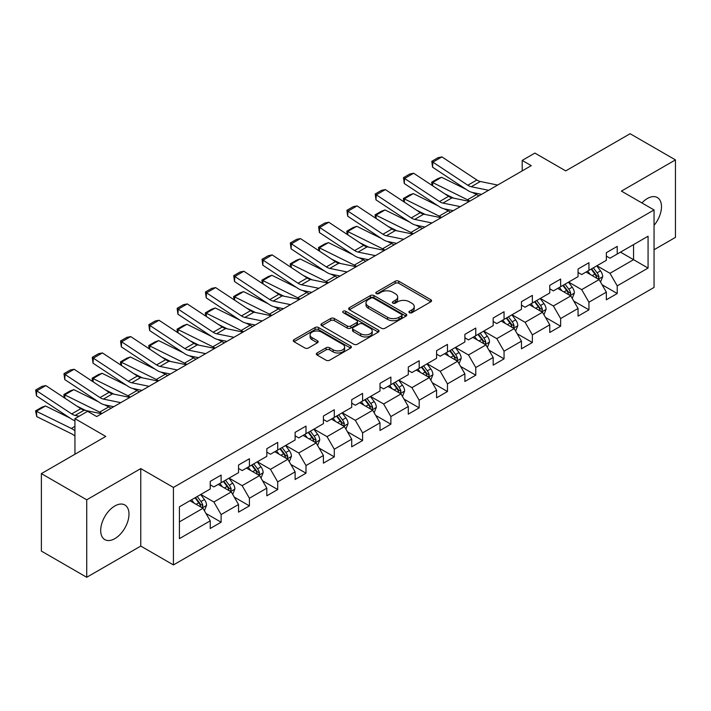 <?xml version="1.0" encoding="UTF-8"?>
<svg xmlns="http://www.w3.org/2000/svg" width="711" height="711" viewBox="0 0 711 711"><rect width="100%" height="100%" fill="white"/><g stroke="black" fill="none" stroke-linecap="round" stroke-linejoin="round"><path stroke-width="1.07" d="M409.429 312.707A1.76 1.013 0 0 0 411.927 312.707L430.839 301.784A2.515 1.458 0 0 0 431.577 300.753A2.515 1.458 0 0 0 430.839 299.722L398.791 281.227A2.515 1.458 0 0 0 395.236 281.227L376.323 292.15A1.76 1.013 0 0 0 375.799 292.87A1.76 1.013 0 0 0 376.323 293.581A1.76 1.013 0 0 0 378.812 293.581L381.256 292.168A8.061 4.648 0 0 1 392.65 292.168L395.325 293.714A8.061 4.648 0 0 1 397.68 297.002A8.061 4.648 0 0 1 395.325 300.291L392.872 301.704A1.76 1.013 0 0 0 392.356 302.424A1.76 1.013 0 0 0 392.872 303.144A1.76 1.013 0 0 0 395.369 303.144L397.813 301.731A8.061 4.648 0 0 1 409.207 301.731L411.882 303.268A8.061 4.648 0 0 1 414.237 306.565A8.061 4.648 0 0 1 411.882 309.854L409.429 311.267A1.76 1.013 0 0 0 408.914 311.987A1.76 1.013 0 0 0 409.429 312.707L409.429 311.267M114.835 538.645A20.006 11.554 120 0 0 127.909 521.012A20.006 11.554 120 0 0 124.843 504.979A20.006 11.554 120 0 0 114.835 505.974A20.006 11.554 120 0 0 101.771 523.598A20.006 11.554 120 0 0 104.837 539.631A20.006 11.554 120 0 0 114.835 538.645M654.049 225.378A20.006 11.554 120 0 0 657.337 197.542A20.006 11.554 120 0 0 647.339 198.538A20.006 11.554 120 0 0 641.9 202.937M317.079 352.967A2.515 1.458 0 0 0 316.342 353.998A2.515 1.458 0 0 0 317.079 355.02L326.073 360.21A2.515 1.458 0 0 0 329.628 360.21L350.639 348.088A2.515 1.458 0 0 0 351.376 347.057A2.515 1.458 0 0 0 350.639 346.026L318.59 327.531A2.515 1.458 0 0 0 315.035 327.531L294.025 339.654A2.515 1.458 0 0 0 293.288 340.685A2.515 1.458 0 0 0 294.025 341.715L304.886 347.981A2.515 1.458 0 0 0 308.45 347.981L317.435 342.791A2.515 1.458 0 0 0 318.173 341.76A2.515 1.458 0 0 0 317.435 340.738L312.049 337.627A6.737 3.893 0 0 1 310.076 334.881A6.737 3.893 0 0 1 314.235 331.282A6.737 3.893 0 0 1 321.576 332.126L342.675 344.311A6.737 3.893 0 0 1 344.648 347.057A6.737 3.893 0 0 1 340.489 350.647A6.737 3.893 0 0 1 333.148 349.803L329.628 347.777A2.515 1.458 0 0 0 326.073 347.777L317.079 352.967L317.079 355.02M654.049 249.739L675.45 237.385L675.45 159.895L630.106 133.721L565.725 170.889L534.885 153.087L522.194 160.419L531.259 165.654L96.696 416.548L87.631 411.314L74.939 418.637L74.939 454.24M86.724 499.797L86.724 577.279L140.769 546.075L140.769 468.593L86.724 499.797L41.38 473.615L105.77 436.438L74.939 418.637M140.769 468.593L173.422 487.435L654.049 209.949L654.049 287.44L173.422 564.925L173.422 487.435M675.45 159.895L621.405 191.099L654.049 209.949M381.434 328.251A2.515 1.458 0 0 0 384.998 328.251L406.008 316.119A2.515 1.458 0 0 0 406.745 315.089A2.515 1.458 0 0 0 406.008 314.066L373.959 295.563A2.515 1.458 0 0 0 370.395 295.563L349.394 307.694A2.515 1.458 0 0 0 348.657 308.716A2.515 1.458 0 0 0 349.394 309.747L381.434 328.251M343.955 313.08A1.76 1.013 0 0 1 345.742 313.329L345.742 311.24L378.323 330.046A2.515 1.458 0 0 1 379.061 331.077A2.515 1.458 0 0 1 378.323 332.099L357.313 344.231A2.515 1.458 0 0 1 353.758 344.231L321.71 325.727L321.71 323.674A2.515 1.458 0 0 0 320.972 324.705A2.515 1.458 0 0 0 321.71 325.727M321.71 323.674L330.704 318.484A2.515 1.458 0 0 1 334.259 318.484L347.252 325.985A2.515 1.458 0 0 0 350.816 325.985L356.78 322.545A2.515 1.458 0 0 0 357.517 321.514A2.515 1.458 0 0 0 356.78 320.492L343.253 312.68A1.76 1.013 0 0 1 342.738 311.96A1.76 1.013 0 0 1 343.822 311.018A1.76 1.013 0 0 1 345.742 311.24M86.724 577.279L41.38 551.105L41.38 473.615M205.977 513.458L221.121 522.203L221.121 514.56L238.532 504.508L238.532 512.151L249.41 505.868L249.41 498.224L266.821 488.173L266.821 495.816L277.708 489.532L277.708 481.889L295.118 471.837L295.118 479.481L305.997 473.197L305.997 465.554L323.416 455.502L323.416 463.145L334.294 456.862L334.294 449.219L351.705 439.167L351.705 446.81L362.592 440.527L362.592 432.883L380.003 422.832L380.003 430.475L390.881 424.191L390.881 416.548L408.292 406.496L408.292 414.14L419.179 407.856L419.179 400.213L436.59 390.161L436.59 397.805L447.468 391.521L447.468 383.878L464.878 373.826L464.878 381.469L475.766 375.186L475.766 367.543L493.176 357.491L493.176 365.134L504.055 358.851L504.055 351.207L521.465 341.156L521.465 348.799L532.352 342.515L532.352 334.872L549.763 324.82L549.763 332.464L560.641 326.18L560.641 318.537L578.052 308.485L578.052 316.128L588.939 309.845L588.939 302.202L606.35 292.15L606.35 299.793L617.228 293.51L617.228 285.866L648.068 268.065L648.068 236.23L633.554 244.611L633.554 259.684L648.068 268.065M221.121 522.203L210.234 528.486L210.234 520.843L179.403 538.645L179.403 506.81L210.234 489.008L210.234 481.365L221.121 475.081L221.121 482.725L238.532 472.673L238.532 465.03L249.41 458.746L249.41 466.389L266.821 456.338L266.821 448.694L277.708 442.411L277.708 450.054L295.118 440.002L295.118 432.359L305.997 426.076L305.997 433.719L323.416 423.667L323.416 416.024L334.294 409.74L334.294 417.384L351.705 407.332L351.705 399.689L362.592 393.405L362.592 401.048L380.003 390.997L380.003 383.353L390.881 377.07L390.881 384.713L408.292 374.661L408.292 367.018L419.179 360.735L419.179 368.378L436.59 358.326L436.59 350.683L447.468 344.4L447.468 352.043L464.878 341.991L464.878 334.348L475.766 328.064L475.766 335.708L493.176 325.656L493.176 318.013L504.055 311.729L504.055 319.372L521.465 309.321L521.465 301.677L532.352 295.394L532.352 303.037L549.763 292.985L549.763 285.342L560.641 279.059L560.641 286.702L578.052 276.65L578.052 269.007L588.939 262.723L588.939 270.367L606.35 260.315L606.35 252.672L617.228 246.388L617.228 254.031L648.068 236.23M218.215 484.404L231.279 491.941L213.869 501.993L200.804 494.456M210.234 484.822L213.869 486.911L221.121 482.725M213.869 501.993L221.121 514.56M231.279 491.941L238.532 504.508M246.513 468.069L259.568 475.606L242.158 485.657L229.102 478.121M238.532 468.487L242.158 470.575L249.41 466.389M242.158 485.657L249.41 498.224M259.568 475.606L266.821 488.173M274.801 451.734L287.866 459.27L270.456 469.322L257.391 461.786M266.821 452.152L270.456 454.24L277.708 450.054M270.456 469.322L277.708 481.889M287.866 459.27L295.118 471.837M303.099 435.399L316.155 442.935L298.744 452.987L285.689 445.45M295.118 435.816L298.744 437.905L305.997 433.719M298.744 452.987L305.997 465.554M316.155 442.935L323.416 455.502M331.388 419.063L344.453 426.6L327.042 436.652L313.978 429.115M323.416 419.481L327.042 421.57L334.294 417.384M327.042 436.652L334.294 449.219M344.453 426.6L351.705 439.167M359.686 402.728L372.742 410.265L355.331 420.317L342.275 412.78M351.705 403.146L355.331 405.234L362.592 401.048M355.331 420.317L362.592 432.883M372.742 410.265L380.003 422.832M387.975 386.393L401.04 393.93L383.629 403.981L370.564 396.445M380.003 386.811L383.629 388.899L390.881 384.713M383.629 403.981L390.881 416.548M401.04 393.93L408.292 406.496M416.273 370.058L429.328 377.594L411.918 387.646L398.862 380.109M408.292 370.475L411.918 372.564L419.179 368.378M411.918 387.646L419.179 400.213M429.328 377.594L436.59 390.161M444.571 353.723L457.626 361.259L440.216 371.311L427.151 363.774M436.59 354.14L440.216 356.229L447.468 352.043M440.216 371.311L447.468 383.878M457.626 361.259L464.878 373.826M472.859 337.387L485.915 344.924L468.505 354.976L455.449 347.439M464.878 337.805L468.505 339.894L475.766 335.708M468.505 354.976L475.766 367.543M485.915 344.924L493.176 357.491M501.157 321.052L514.213 328.589L496.802 338.64L483.747 331.104M493.176 321.47L496.802 323.558L504.055 319.372M496.802 338.64L504.055 351.207M514.213 328.589L521.465 341.156M529.446 304.717L542.502 312.253L525.091 322.305L512.036 314.769M521.465 305.135L525.091 307.223L532.352 303.037M525.091 322.305L532.352 334.872M542.502 312.253L549.763 324.82M557.744 288.382L570.8 295.918L553.389 305.97L540.333 298.433M549.763 288.799L553.389 290.888L560.641 286.702M553.389 305.97L560.641 318.537M570.8 295.918L578.052 308.485M586.033 272.046L599.097 279.583L581.678 289.635L568.622 282.098M578.052 272.464L581.678 274.553L588.939 270.367M581.678 289.635L588.939 302.202M599.097 279.583L606.35 292.15M620.499 252.147L633.554 259.684L609.976 273.3L596.92 265.763M606.35 256.129L609.976 258.217L617.228 254.031M609.976 273.3L617.228 285.866M140.769 546.075L173.422 564.925M522.194 160.419L522.194 170.889M179.403 521.892L202.982 508.276L189.926 500.74M202.982 508.276L210.234 520.843M602.084 284.764L617.228 293.51M573.795 301.1L588.939 309.845M545.497 317.435L560.641 326.18M517.208 333.77L532.352 342.515M488.91 350.105L504.055 358.851M460.621 366.441L475.766 375.186M432.324 382.776L447.468 391.521M404.035 399.111L419.179 407.856M375.737 415.446L390.881 424.191M347.448 431.781L362.592 440.527M319.15 448.117L334.294 456.862M290.852 464.452L305.997 473.197M262.563 480.787L277.708 489.532M234.266 497.122L249.41 505.868M410.14 312.947L411.882 311.942A8.061 4.648 0 0 0 414.237 308.654L414.237 306.565M397.68 297.002L397.68 299.1A8.061 4.648 0 0 1 395.325 302.388L393.583 303.393M430.804 301.802L398.791 283.316A2.515 1.458 0 0 0 395.236 283.316L377.026 293.83M405.972 316.137L373.959 297.66A2.515 1.458 0 0 0 370.395 297.66L349.43 309.765M401.555 315.808A1.76 1.013 0 0 0 402.07 315.089A1.76 1.013 0 0 0 401.555 314.369L373.426 298.131A1.76 1.013 0 0 0 370.938 298.131L368.351 299.624A8.061 4.648 0 0 0 365.996 302.913A8.061 4.648 0 0 0 368.351 306.201L387.575 317.302A8.061 4.648 0 0 0 398.969 317.302L401.555 315.808L401.555 317.906A1.76 1.013 0 0 0 402.07 317.186L402.07 315.089M365.996 302.913L365.996 305.01A8.061 4.648 0 0 0 368.351 308.298L368.351 306.201M401.555 317.906L398.969 319.399A8.061 4.648 0 0 1 387.575 319.399L368.351 308.298M321.745 325.754L330.704 320.581L330.704 318.484M357.517 321.514L357.517 323.612A2.515 1.458 0 0 1 356.78 324.634L350.816 328.082A2.515 1.458 0 0 1 347.252 328.082L334.259 320.581A2.515 1.458 0 0 0 330.704 320.581M345.742 313.329L378.288 332.126M360.744 333.77A6.737 3.893 0 0 0 368.085 334.614A6.737 3.893 0 0 0 372.235 331.024A6.737 3.893 0 0 0 370.262 328.278L362.832 323.985A2.515 1.458 0 0 0 359.277 323.985L353.314 327.424A2.515 1.458 0 0 0 352.576 328.455A2.515 1.458 0 0 0 353.314 329.477L360.744 333.77L360.744 335.868A6.737 3.893 0 0 0 368.085 336.712A6.737 3.893 0 0 0 372.235 333.121L372.235 331.024M352.576 328.455L352.576 330.544A2.515 1.458 0 0 0 353.314 331.575L353.314 329.477M360.744 335.868L353.314 331.575M344.648 347.057L344.648 349.154A6.737 3.893 0 0 1 340.489 352.745A6.737 3.893 0 0 1 333.148 351.901L329.628 349.874A2.515 1.458 0 0 0 326.073 349.874L317.115 355.047M310.076 334.881L310.076 336.97A6.737 3.893 0 0 0 312.049 339.725L312.049 337.627M317.435 340.738L317.435 342.791L312.049 339.725M350.603 348.106L318.59 329.62A2.515 1.458 0 0 0 315.035 329.62L294.061 341.733L294.025 339.654M600.528 282.063L602.688 276.632A6.799 3.928 -120 0 0 600.511 270.847L596.769 265.843M432.128 185.447L431.657 182.194L438.012 178.532L441.62 177.279L466.247 189.437M472.362 192.459L476.557 194.53A19.241 11.109 60 0 1 478.867 195.907M590.246 274.473L587.704 271.078M441.62 177.279L432.555 182.514L467.491 199.773A19.241 11.109 60 0 1 469.802 201.142M431.657 182.194L432.555 182.514L432.759 185.864M453.591 198.156L444.739 193.783M598.04 278.979L599.018 276.917A6.799 3.928 -120 0 0 597.071 272.828L593.33 267.834M591.623 268.82L595.774 274.357A3.466 2 60 0 1 596.405 275.415L599.018 276.917M591.152 269.087L594.894 274.091A6.799 3.928 60 0 1 596.84 278.179M488.59 190.29L471.251 186.735A12.825 7.403 60 0 1 467.82 185.233L432.883 162.144L432.555 167.174L467.491 190.264A19.241 11.109 -120 0 0 472.646 192.521L481.56 194.352M497.656 185.056L480.325 181.501A12.825 7.403 60 0 1 476.885 179.999L441.949 156.909L432.883 162.144L431.79 161.317L438.136 157.646L441.949 156.909M432.555 167.174L431.79 161.317M572.231 298.398L574.39 292.968A6.799 3.928 -120 0 0 572.222 287.182L568.48 282.178M403.83 201.782L403.368 198.529L409.714 194.867L413.331 193.614L437.949 205.772M444.064 208.794L448.268 210.865A19.241 11.109 60 0 1 450.578 212.242M561.948 290.808L559.406 287.413M413.331 193.614L404.257 198.849L439.194 216.108A19.241 11.109 60 0 1 441.504 217.477M403.368 198.529L404.257 198.849L404.461 202.2M425.302 214.491L416.45 210.118M569.751 295.314L570.72 293.252A6.799 3.928 -120 0 0 568.773 289.164L565.032 284.169M563.325 285.155L567.485 290.692A3.466 2 60 0 1 568.107 291.75L570.72 293.252M562.854 285.422L566.596 290.426A6.799 3.928 60 0 1 568.542 294.514M543.942 314.733L546.092 309.303A6.799 3.928 -120 0 0 543.924 303.517L540.182 298.513M375.532 218.117L375.07 214.864L381.425 211.203L385.033 209.949L409.66 222.108M415.775 225.129L419.97 227.2A19.241 11.109 60 0 1 422.281 228.578M533.659 307.143L531.117 303.748M385.033 209.949L375.968 215.184L410.905 232.444A19.241 11.109 60 0 1 413.215 233.812M375.07 214.864L375.968 215.184L376.172 218.535M397.005 230.826L388.153 226.454M541.453 311.649L542.431 309.587A6.799 3.928 -120 0 0 540.484 305.499L536.734 300.504M535.036 301.491L539.187 307.028A3.466 2 60 0 1 539.818 308.085L542.431 309.587M534.565 301.757L538.307 306.761A6.799 3.928 60 0 1 540.253 310.849M460.293 206.625L442.962 203.07A12.825 7.403 60 0 1 439.522 201.569L404.586 178.479L404.257 183.509L439.194 206.599A19.241 11.109 -120 0 0 444.348 208.856L453.263 210.687M469.367 201.391L452.027 197.836A12.825 7.403 60 0 1 448.588 196.334L413.66 173.244L404.586 178.479L403.501 177.652L409.847 173.982L413.66 173.244M404.257 183.509L403.501 177.652M432.004 222.961L414.664 219.406A12.825 7.403 60 0 1 411.234 217.904L376.297 194.814L375.968 199.844L410.905 222.934A19.241 11.109 -120 0 0 416.059 225.191L424.974 227.022M441.069 217.726L423.738 214.171A12.825 7.403 60 0 1 420.299 212.669L385.362 189.579L376.297 194.814L375.204 193.979L381.549 190.317L385.362 189.579M375.968 199.844L375.204 193.979M515.644 331.068L517.804 325.638A6.799 3.928 -120 0 0 515.635 319.843L511.893 314.849M347.244 234.452L346.781 231.199L353.127 227.538L356.744 226.285L381.363 238.443M387.477 241.464L391.681 243.535A19.241 11.109 60 0 1 393.992 244.913M505.361 323.478L502.819 320.083M356.744 226.285L347.67 231.519L382.607 248.779A19.241 11.109 60 0 1 384.918 250.148M346.781 231.199L347.67 231.519L347.875 234.87M368.716 247.161L359.864 242.789M513.164 327.984L514.133 325.922A6.799 3.928 -120 0 0 512.187 321.834L508.445 316.839M506.739 317.826L510.898 323.363A3.466 2 60 0 1 511.52 324.42L514.133 325.922M506.268 318.093L510.009 323.096A6.799 3.928 60 0 1 511.956 327.184M487.355 347.403L489.506 341.973A6.799 3.928 -120 0 0 487.337 336.179L483.596 331.184M318.946 250.787L318.484 247.535L324.838 243.873L328.446 242.62L353.074 254.778M359.188 257.8L363.383 259.87A19.241 11.109 60 0 1 365.694 261.248M477.072 339.814L474.53 336.419M328.446 242.62L319.381 247.855L354.318 265.114A19.241 11.109 60 0 1 356.629 266.483M318.484 247.535L319.381 247.855L319.586 251.205M340.418 263.497L331.566 259.124M484.866 344.32L485.844 342.258A6.799 3.928 -120 0 0 483.898 338.169L480.147 333.175M478.45 334.161L482.6 339.698A3.466 2 60 0 1 483.231 340.756L485.844 342.258M477.979 334.428L481.72 339.431A6.799 3.928 60 0 1 483.667 343.52M459.057 363.739L461.217 358.308A6.799 3.928 -120 0 0 459.048 352.514L455.307 347.519M290.657 267.123L290.195 263.87L296.54 260.208L300.158 258.955L324.776 271.113M330.891 274.135L335.094 276.206A19.241 11.109 60 0 1 337.405 277.583M448.774 356.149L446.232 352.754M300.158 258.955L291.083 264.19L326.02 281.449A19.241 11.109 60 0 1 328.331 282.818M290.195 263.87L291.083 264.19L291.288 267.54M312.129 279.832L303.277 275.459M456.578 360.655L457.546 358.593A6.799 3.928 -120 0 0 455.6 354.505L451.858 349.51M450.152 350.496L454.311 356.033A3.466 2 60 0 1 454.933 357.091L457.546 358.593M449.681 350.763L453.422 355.767A6.799 3.928 60 0 1 455.369 359.855M403.706 239.296L386.375 235.741A12.825 7.403 60 0 1 382.936 234.239L347.999 211.149L347.67 216.18L382.607 239.269A19.241 11.109 -120 0 0 387.762 241.527L396.676 243.358M412.78 234.061L395.44 230.506A12.825 7.403 60 0 1 392.001 229.004L357.073 205.914L347.999 211.149L346.915 210.314L353.26 206.652L357.073 205.914M347.67 216.18L346.915 210.314M375.417 255.631L358.077 252.076A12.825 7.403 60 0 1 354.647 250.574L319.71 227.484L319.381 232.515L354.318 255.605A19.241 11.109 -120 0 0 359.473 257.862L368.387 259.693M384.482 250.396L367.152 246.841A12.825 7.403 60 0 1 363.712 245.339L328.775 222.25L319.71 227.484L318.617 226.649L324.963 222.987L328.775 222.25M319.381 232.515L318.617 226.649M347.119 271.966L329.788 268.411A12.825 7.403 60 0 1 326.349 266.909L291.412 243.82L291.083 248.85L326.02 271.94A19.241 11.109 -120 0 0 331.175 274.197L340.089 276.028M356.193 266.732L338.854 263.177A12.825 7.403 60 0 1 335.414 261.675L300.477 238.585L291.412 243.82L290.319 242.984L296.674 239.323L300.477 238.585M291.083 248.85L290.319 242.984M318.83 288.302L301.491 284.747A12.825 7.403 60 0 1 298.051 283.245L263.123 260.155L262.794 265.185L297.731 288.275A19.241 11.109 -120 0 0 302.886 290.532L311.8 292.363M327.895 283.067L310.556 279.512A12.825 7.403 60 0 1 307.125 278.001L272.189 254.92L263.123 260.155L262.03 259.319L268.376 255.658L272.189 254.92M262.794 265.185L262.03 259.319M290.532 304.637L273.202 301.082A12.825 7.403 60 0 1 269.762 299.58L234.826 276.49L234.497 281.52L269.433 304.61A19.241 11.109 -120 0 0 274.588 306.868L283.502 308.698M299.607 299.402L282.267 295.847A12.825 7.403 60 0 1 278.828 294.336L243.891 271.255L234.826 276.49L233.732 275.655L240.087 271.993L243.891 271.255M234.497 281.52L233.732 275.655M262.243 320.972L244.904 317.417A12.825 7.403 60 0 1 241.464 315.915L206.528 292.825L206.208 297.856L241.145 320.945A19.241 11.109 -120 0 0 246.299 323.203L255.213 325.034M271.309 315.737L253.969 312.182A12.825 7.403 60 0 1 250.539 310.671L215.602 287.591L206.528 292.825L205.443 291.99L211.789 288.328L215.602 287.591M206.208 297.856L205.443 291.99M233.946 337.307L216.615 333.752A12.825 7.403 60 0 1 213.176 332.25L178.239 309.161L177.91 314.191L212.847 337.281A19.241 11.109 -120 0 0 218.001 339.538L226.916 341.369M243.011 332.073L225.68 328.518A12.825 7.403 60 0 1 222.241 327.007L187.304 303.926L178.239 309.161L177.146 308.325L183.5 304.663L187.304 303.926M177.91 314.191L177.146 308.325M205.657 353.643L188.317 350.088A12.825 7.403 60 0 1 184.878 348.586L149.941 325.496L149.621 330.526L184.558 353.616A19.241 11.109 -120 0 0 189.713 355.873L198.627 357.704M214.722 348.408L197.382 344.853A12.825 7.403 60 0 1 193.952 343.342L159.015 320.261L149.941 325.496L148.857 324.66L155.202 320.999L159.015 320.261M149.621 330.526L148.857 324.66M177.359 369.978L160.019 366.423A12.825 7.403 60 0 1 156.589 364.921L121.652 341.831L121.323 346.861L156.26 369.951A19.241 11.109 -120 0 0 161.415 372.209L170.329 374.039M186.424 364.743L169.094 361.188A12.825 7.403 60 0 1 165.654 359.677L130.717 336.596L121.652 341.831L120.559 340.996L126.914 337.334L130.717 336.596M121.323 346.861L120.559 340.996M149.061 386.313L131.731 382.758A12.825 7.403 60 0 1 128.291 381.256L93.354 358.166L93.034 363.197L127.962 386.286A19.241 11.109 -120 0 0 133.117 388.544L142.031 390.375M158.135 381.078L140.796 377.523A12.825 7.403 60 0 1 137.365 376.012L102.428 352.932L93.354 358.166L92.27 357.331L98.616 353.669L102.428 352.932M93.034 363.197L92.27 357.331M120.772 402.648L103.433 399.093A12.825 7.403 60 0 1 100.002 397.591L65.065 374.501L64.737 379.532L99.673 402.622A19.241 11.109 -120 0 0 104.828 404.879L113.742 406.71M129.837 397.413L112.507 393.858A12.825 7.403 60 0 1 109.067 392.348L74.131 369.267L65.065 374.501L63.972 373.666L70.327 370.004L74.131 369.267M64.737 379.532L63.972 373.666M79.099 416.237L75.144 415.428A12.825 7.403 60 0 1 71.704 413.926L36.768 390.837L36.448 395.867L71.376 418.957A19.241 11.109 -120 0 0 74.939 420.77M101.549 413.749L84.209 410.194A12.825 7.403 60 0 1 80.778 408.683L45.842 385.602L36.768 390.837L35.683 390.001L42.029 386.34L45.842 385.602M36.448 395.867L35.683 390.001M430.768 380.074L432.919 374.644A6.799 3.928 -120 0 0 430.75 368.849L427.009 363.854M262.359 283.458L261.897 280.205L268.243 276.543L271.86 275.29L296.487 287.448M302.602 290.47L306.796 292.541A19.241 11.109 60 0 1 309.107 293.91M420.485 372.484L417.944 369.089M271.86 275.29L262.794 280.525L297.731 297.785A19.241 11.109 60 0 1 300.042 299.153M261.897 280.205L262.794 280.525L262.999 283.876M283.831 296.167L274.979 291.794M428.28 376.99L429.248 374.928A6.799 3.928 -120 0 0 427.311 370.84L423.56 365.845M421.863 366.832L426.013 372.368A3.466 2 60 0 1 426.644 373.426L429.248 374.928M421.383 367.098L425.134 372.102A6.799 3.928 60 0 1 427.08 376.19M402.47 396.409L404.63 390.979A6.799 3.928 -120 0 0 402.462 385.184L398.72 380.189M234.07 299.793L233.608 296.54L239.954 292.879L243.571 291.626L268.189 303.784M274.304 306.805L278.499 308.876A19.241 11.109 60 0 1 280.818 310.245M392.188 388.819L389.646 385.424M243.571 291.626L234.497 296.86L269.433 314.12A19.241 11.109 60 0 1 271.744 315.488M233.608 296.54L234.497 296.86L234.701 300.211M255.542 312.502L246.681 308.13M399.982 393.325L400.96 391.263A6.799 3.928 -120 0 0 399.013 387.175L395.272 382.18M393.565 383.167L397.716 388.704A3.466 2 60 0 1 398.347 389.761L400.96 391.263M393.094 383.433L396.836 388.437A6.799 3.928 60 0 1 398.782 392.525M374.182 412.744L376.332 407.314A6.799 3.928 -120 0 0 374.164 401.519L370.422 396.525M205.772 316.128L205.31 312.876L211.656 309.214L215.273 307.961L239.9 320.119M246.015 323.141L250.21 325.211A19.241 11.109 60 0 1 252.521 326.58M363.899 405.154L361.357 401.759M215.273 307.961L206.208 313.195L241.145 330.455A19.241 11.109 60 0 1 243.455 331.824M205.31 312.876L206.208 313.195L206.403 316.546M227.244 328.838L218.393 324.465M371.693 409.66L372.662 407.599A6.799 3.928 -120 0 0 370.715 403.51L366.974 398.515M365.276 399.502L369.427 405.039A3.466 2 60 0 1 370.058 406.097L372.662 407.599M364.796 399.769L368.547 404.772A6.799 3.928 60 0 1 370.493 408.861M345.884 429.08L348.043 423.649A6.799 3.928 -120 0 0 345.875 417.855L342.124 412.86M177.483 332.464L177.021 329.211L183.367 325.549L186.984 324.296L211.602 336.454M217.717 339.476L221.912 341.547A19.241 11.109 60 0 1 224.232 342.915M335.601 421.49L333.059 418.095M186.984 324.296L177.91 329.531L212.847 346.79A19.241 11.109 60 0 1 215.157 348.159M177.021 329.211L177.91 329.531L178.114 332.881M198.956 345.173L190.095 340.8M343.395 425.996L344.373 423.934A6.799 3.928 -120 0 0 342.426 419.846L338.685 414.851M336.978 415.837L341.129 421.374A3.466 2 60 0 1 341.76 422.432L344.373 423.934M336.507 416.104L340.249 421.108A6.799 3.928 60 0 1 342.195 425.196M317.586 445.415L319.746 439.985A6.799 3.928 -120 0 0 317.577 434.19L313.835 429.195M149.186 348.799L148.723 345.546L155.069 341.884L158.686 340.631L183.314 352.789M189.419 355.811L193.623 357.882A19.241 11.109 60 0 1 195.934 359.251M307.312 437.825L304.77 434.43M158.686 340.631L149.621 345.866L184.558 363.125A19.241 11.109 60 0 1 186.869 364.494M148.723 345.546L149.621 345.866L149.817 349.217M170.658 361.508L161.806 357.135M315.106 442.331L316.075 440.269A6.799 3.928 -120 0 0 314.129 436.181L310.387 431.186M308.69 432.172L312.84 437.709A3.466 2 60 0 1 313.471 438.767L316.075 440.269M308.21 432.439L311.96 437.443A6.799 3.928 60 0 1 313.898 441.531M289.297 461.75L291.457 456.32A6.799 3.928 -120 0 0 289.288 450.525L285.538 445.53M120.897 365.134L120.435 361.881L126.78 358.22L130.389 356.966L155.016 369.125M161.13 372.146L165.325 374.217A19.241 11.109 60 0 1 167.645 375.586M279.014 454.16L276.472 450.765M130.389 356.966L121.323 362.201L156.26 379.461A19.241 11.109 60 0 1 158.571 380.829M120.435 361.881L121.323 362.201L121.528 365.552M142.369 377.843L133.508 373.471M286.809 458.666L287.786 456.604A6.799 3.928 -120 0 0 285.84 452.516L282.098 447.521M280.392 448.508L284.542 454.045A3.466 2 60 0 1 285.173 455.102L287.786 456.604M279.921 448.774L283.662 453.778A6.799 3.928 60 0 1 285.609 457.866M260.999 478.085L263.159 472.655A6.799 3.928 -120 0 0 260.99 466.86L257.249 461.866M92.599 381.469L92.137 378.216L98.482 374.555L102.1 373.302L126.727 385.46M132.833 388.482L137.036 390.552A19.241 11.109 60 0 1 139.347 391.921M250.725 470.495L248.183 467.1M102.1 373.302L93.034 378.536L127.962 395.787A19.241 11.109 60 0 1 130.282 397.165M92.137 378.216L93.034 378.536L93.23 381.887M114.071 394.178L105.219 389.806M258.52 475.001L259.488 472.939A6.799 3.928 -120 0 0 257.542 468.851L253.8 463.856M252.103 464.843L256.253 470.38A3.466 2 60 0 1 256.884 471.437L259.488 472.939M251.623 465.11L255.365 470.113A6.799 3.928 60 0 1 257.311 474.201M232.71 494.421L234.87 488.99A6.799 3.928 -120 0 0 232.701 483.196L228.951 478.201M64.31 397.805L63.848 394.552L70.193 390.89L73.802 389.637L98.429 401.795M104.544 404.817L108.739 406.888A19.241 11.109 60 0 1 111.049 408.256M222.427 486.831L219.886 483.436M73.802 389.637L64.737 394.872L99.673 412.122A19.241 11.109 60 0 1 101.984 413.5M63.848 394.552L64.737 394.872L64.941 398.222M85.782 410.514L76.921 406.141M230.222 491.337L231.199 489.275A6.799 3.928 -120 0 0 229.253 485.186L225.511 480.192M223.805 481.178L227.955 486.715A3.466 2 60 0 1 228.587 487.773L231.199 489.275M223.334 481.445L227.076 486.448A6.799 3.928 60 0 1 229.022 490.537M204.413 510.756L206.572 505.325A6.799 3.928 -120 0 0 204.404 499.531L200.662 494.536M45.513 405.972L36.448 411.207L36.768 416.619L35.55 410.887L41.896 407.225L45.513 405.972L70.131 418.13M194.139 503.166L191.588 499.771M35.55 410.887L71.376 428.457A19.241 11.109 60 0 1 74.939 430.759M74.939 436.145A12.825 7.403 -120 0 0 71.704 433.87L36.768 416.619M201.933 507.672L202.902 505.61A6.799 3.928 -120 0 0 200.955 501.522L197.214 496.527M195.516 497.513L199.667 503.05A3.466 2 60 0 1 200.298 504.108L202.902 505.61M195.036 497.78L198.778 502.784A6.799 3.928 60 0 1 200.724 506.872M411.882 311.942L411.882 309.854M392.872 303.144L392.872 301.704M395.325 302.388L395.325 300.291M376.323 293.581L376.323 292.15M395.236 283.316L395.236 281.227M398.791 283.316L398.791 281.227M430.839 301.784L430.839 299.722M349.394 309.747L349.394 307.694M370.395 297.66L370.395 295.563M373.959 297.66L373.959 295.563M406.008 316.119L406.008 314.066M387.575 319.399L387.575 317.302M398.969 319.399L398.969 317.302M334.259 320.581L334.259 318.484M347.252 328.082L347.252 325.985M350.816 328.082L350.816 325.985M356.78 324.634L356.78 322.545M378.323 332.099L378.323 330.046M326.073 349.874L326.073 347.777M329.628 349.874L329.628 347.777M333.148 351.901L333.148 349.803M315.035 329.62L315.035 327.531M318.59 329.62L318.59 327.531M350.639 348.088L350.639 346.026M598.422 279.192L602.644 276.766M597.071 272.828L600.511 270.847M592.236 275.619L594.894 274.091M476.557 194.53L467.491 199.773M471.251 186.735L480.325 181.501M467.82 185.233L476.885 179.999M570.133 295.527L574.346 293.101M568.773 289.164L572.222 287.182M563.939 291.954L566.596 290.426M448.268 210.865L439.194 216.108M541.835 311.862L546.048 309.436M540.484 305.499L543.924 303.517M535.65 308.29L538.307 306.761M419.97 227.2L410.905 232.444M442.962 203.07L452.027 197.836M439.522 201.569L448.588 196.334M414.664 219.406L423.738 214.171M411.234 217.904L420.299 212.669M513.538 328.198L517.759 325.771M512.187 321.834L515.635 319.843M507.352 324.625L510.009 323.096M391.681 243.535L382.607 248.779M485.249 344.533L489.461 342.107M483.898 338.169L487.337 336.179M479.063 340.96L481.72 339.431M363.383 259.87L354.318 265.114M456.951 360.868L461.172 358.442M455.6 354.505L459.048 352.514M450.765 357.295L453.422 355.767M335.094 276.206L326.02 281.449M386.375 235.741L395.44 230.506M382.936 234.239L392.001 229.004M358.077 252.076L367.152 246.841M354.647 250.574L363.712 245.339M329.788 268.411L338.854 263.177M326.349 266.909L335.414 261.675M301.491 284.747L310.556 279.512M298.051 283.245L307.125 278.001M273.202 301.082L282.267 295.847M269.762 299.58L278.828 294.336M244.904 317.417L253.969 312.182M241.464 315.915L250.539 310.671M216.615 333.752L225.68 328.518M213.176 332.25L222.241 327.007M188.317 350.088L197.382 344.853M184.878 348.586L193.952 343.342M160.019 366.423L169.094 361.188M156.589 364.921L165.654 359.677M131.731 382.758L140.796 377.523M128.291 381.256L137.365 376.012M103.433 399.093L112.507 393.858M100.002 397.591L109.067 392.348M75.144 415.428L84.209 410.194M71.704 413.926L80.778 408.683M428.662 377.203L432.875 374.777M427.311 370.84L430.75 368.849M422.476 373.63L425.134 372.102M306.796 292.541L297.731 297.785M400.364 393.539L404.586 391.103M399.013 387.175L402.462 385.184M394.178 389.966L396.836 388.437M278.499 308.876L269.433 314.12M372.075 409.874L376.288 407.439M370.715 403.51L374.164 401.519M365.881 406.301L368.547 404.772M250.21 325.211L241.145 330.455M343.777 426.209L347.999 423.774M342.426 419.846L345.875 417.855M337.592 422.636L340.249 421.108M221.912 341.547L212.847 346.79M315.488 442.544L319.701 440.109M314.129 436.181L317.577 434.19M309.294 438.971L311.96 437.443M193.623 357.882L184.558 363.125M287.191 458.879L291.412 456.444M285.84 452.516L289.288 450.525M281.005 455.307L283.662 453.778M165.325 374.217L156.26 379.461M258.902 475.215L263.114 472.779M257.542 468.851L260.99 466.86M252.707 471.642L255.365 470.113M137.036 390.552L127.962 395.787M230.604 491.55L234.826 489.115M229.253 485.186L232.701 483.196M224.418 487.977L227.076 486.448M108.739 406.888L99.673 412.122M202.315 507.885L206.528 505.45M200.955 501.522L204.404 499.531M196.12 504.312L198.778 502.784M74.939 426.404L71.376 428.457"/></g></svg>

